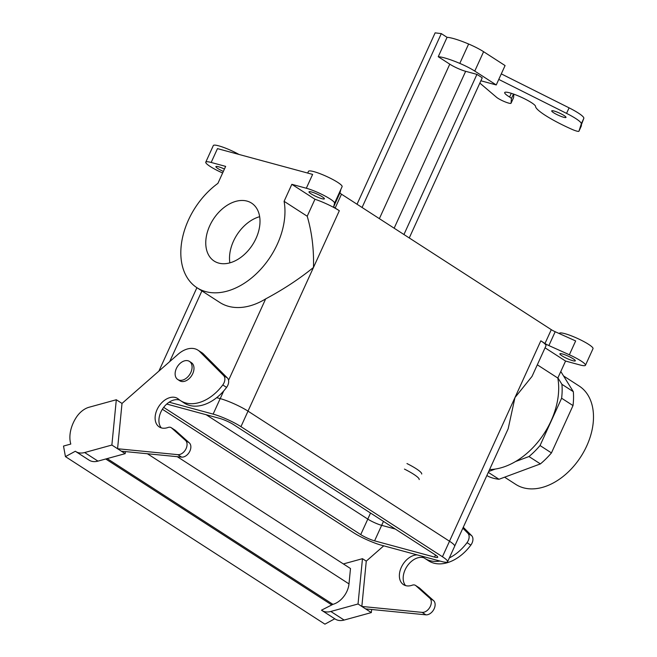 <?xml version="1.0" encoding="UTF-8"?>
<svg xmlns="http://www.w3.org/2000/svg" width="657" height="657" viewBox="0 0 657 657"><rect width="100%" height="100%" fill="white"/><g stroke="black" fill="none" stroke-linecap="round" stroke-linejoin="round"><path stroke-width="0.99" d="M560.799 371.509L573.315 391.679A66.981 45.432 -57.2 0 1 573.011 405.583L551.445 452.911A66.981 45.432 -57.2 0 1 540.399 463.908L498.992 479.273A66.981 45.432 -57.2 0 1 488.25 476.358A66.981 45.432 -57.2 0 0 498.992 479.273L488.291 472.367L498.992 479.273L540.399 463.908A66.981 45.432 -57.2 0 0 551.445 452.911L540.046 445.545A66.981 45.432 122.8 0 1 528.992 456.541L540.399 463.908L528.992 456.541L515.482 461.559L528.992 456.541A66.981 45.432 122.8 0 0 540.046 445.545L551.445 452.911L573.011 405.583A66.981 45.432 -57.2 0 0 573.315 391.679L561.916 384.312A66.981 45.432 122.8 0 1 561.612 398.224L573.011 405.583L561.612 398.224L540.046 445.545L561.612 398.224A66.981 45.432 122.8 0 0 561.916 384.312L573.315 391.679L560.799 371.509M307.213 216.235C311.911 232.307 313.997 249.381 313.471 267.465C299.255 278.987 283.315 289.458 265.658 298.894L228.562 380.296L265.658 298.894A66.209 44.914 -57.2 0 1 219.783 302.45A66.209 44.914 -57.2 0 0 265.658 298.894C283.315 289.458 299.255 278.987 313.471 267.465L248.001 411.134L313.471 267.465C313.997 249.381 311.911 232.307 307.213 216.235L284.095 201.313A66.209 44.914 122.8 0 1 257.716 272.409A66.209 44.914 122.8 0 1 196.969 287.725A66.209 44.914 122.8 0 1 217.902 183.377L225.647 166.385L211.168 162.46A18.478 2.874 -155.5 0 0 205.764 162.164A18.478 2.874 -155.5 0 0 210.166 166.459A18.478 2.874 -155.5 0 0 221.861 172.651L222.633 173.005L221.861 172.651A18.478 2.874 -155.5 0 1 210.166 166.459A18.478 2.874 -155.5 0 1 205.764 162.164A18.478 2.874 -155.5 0 1 211.168 162.46L217.475 148.622L312.625 174.401L217.475 148.622L211.168 162.46L225.647 166.385L217.902 183.377A66.209 44.914 122.8 0 0 196.969 287.725L219.783 302.45L196.969 287.725A66.209 44.914 122.8 0 0 257.716 272.409A66.209 44.914 122.8 0 0 284.095 201.313L291.839 184.321L314.958 199.243L307.213 216.235L284.095 201.313L291.839 184.321L314.958 199.243L307.213 216.235M224.439 169.038A8.467 1.314 -155.5 0 0 215.907 166.591A8.467 1.314 -155.5 0 0 223.347 171.436A8.467 1.314 -155.5 0 1 215.907 166.591A8.467 1.314 -155.5 0 1 224.439 169.038M321.922 198.701A8.467 1.314 24.5 0 1 310.999 193.782A8.467 1.314 24.5 0 1 308.987 191.811A8.467 1.314 24.5 0 1 317.232 194.127A8.467 1.314 24.5 0 1 324.394 198.841A8.467 1.314 24.5 0 1 321.922 198.701A8.467 1.314 24.5 0 1 310.999 193.782A8.467 1.314 24.5 0 1 308.987 191.811A8.467 1.314 24.5 0 1 317.232 194.127A8.467 1.314 24.5 0 1 324.394 198.841A8.467 1.314 24.5 0 1 321.922 198.701M557.818 378.046L565.562 361.054L580.041 364.972A18.478 2.874 -155.5 0 0 585.453 365.276A18.478 2.874 -155.5 0 0 569.348 354.78L548.882 345.566L555.19 331.719A6.159 0.961 -155.5 0 1 551.289 329.658L341.484 194.193A6.159 0.961 -155.5 0 1 340.006 192.788L340.876 189.347L340.006 192.788A6.159 0.961 -155.5 0 0 341.484 194.193L551.289 329.658A6.159 0.961 -155.5 0 0 555.19 331.719L575.655 340.942L555.19 331.719L548.882 345.566A6.159 0.961 -155.5 0 1 544.982 343.496L540.826 340.819L449.487 541.228L514.965 397.567L532.03 376.395L514.965 397.567L508.165 428.766L514.965 397.567L540.826 340.819A21.558 3.351 -155.5 0 1 545.959 345.828A21.558 3.351 -155.5 0 0 540.826 340.819L544.982 343.496A6.159 0.961 -155.5 0 0 548.882 345.566L569.348 354.78L575.655 340.942L569.348 354.78A18.478 2.874 -155.5 0 1 585.453 365.276A18.478 2.874 -155.5 0 1 580.041 364.972L565.562 361.054L545.055 347.816L565.562 361.054L557.818 378.046L537.311 364.807L557.818 378.046A66.209 44.914 -57.2 0 1 489.58 469.55A66.209 44.914 -57.2 0 0 557.818 378.046M229.86 262.857A34.492 23.397 122.8 0 1 259.671 216.687A34.492 23.397 122.8 0 0 229.86 262.857M162.378 409.254L353.458 532.63A21.591 3.351 -155.5 0 0 381.282 545.162L441.266 561.415A21.591 3.351 -155.5 0 0 447.589 561.768A21.591 3.351 -155.5 0 0 442.44 556.742L240.955 426.648A21.591 3.351 -155.5 0 0 213.131 414.115L169.136 402.191L213.131 414.115A21.591 3.351 -155.5 0 1 240.955 426.648L442.44 556.742A21.591 3.351 -155.5 0 1 447.589 561.768L454.652 546.263A21.591 3.351 -155.5 0 0 449.511 541.237L248.018 411.142A21.591 3.351 -155.5 0 0 220.194 398.61L216.695 397.666L220.194 398.61L213.131 414.115L220.194 398.61A21.591 3.351 -155.5 0 1 248.018 411.142L240.955 426.648L248.018 411.142L449.511 541.237L442.44 556.742L449.511 541.237A21.591 3.351 -155.5 0 1 454.652 546.263L447.589 561.768A21.591 3.351 -155.5 0 1 441.266 561.415L381.282 545.162A21.591 3.351 -155.5 0 1 353.458 532.63L162.378 409.254M163.683 407.373L360.734 534.601A10.75 1.667 -155.5 0 0 374.589 540.842L434.581 557.095A10.75 1.667 -155.5 0 0 437.726 557.267A10.75 1.667 -155.5 0 0 435.164 554.771L233.67 424.677A10.75 1.667 -155.5 0 0 219.816 418.435L166.738 404.047L219.816 418.435A10.75 1.667 -155.5 0 1 233.67 424.677L435.164 554.771A10.75 1.667 -155.5 0 1 437.726 557.267A10.75 1.667 -155.5 0 1 434.581 557.095L435.525 555.009L434.581 557.095L374.589 540.842L381.66 525.337L395.317 529.041L381.66 525.337L383.474 521.395L381.676 525.345A10.75 1.667 -155.5 0 1 367.805 519.104A10.75 1.667 -155.5 0 0 381.66 525.337L374.589 540.842A10.75 1.667 -155.5 0 1 360.734 534.601L367.805 519.104L206.158 414.731L367.805 519.104L360.734 534.601L163.683 407.373M218.756 263.104A34.492 23.397 122.8 0 1 214.174 261.075A34.492 23.397 122.8 0 1 213.229 219.405A34.492 23.397 122.8 0 1 251.59 203.128A34.492 23.397 122.8 0 1 254.415 241.636A34.492 23.397 122.8 0 1 218.756 263.104A34.492 23.397 122.8 0 1 214.174 261.075A34.492 23.397 122.8 0 1 213.229 219.405A34.492 23.397 122.8 0 1 251.59 203.128A34.492 23.397 122.8 0 1 254.415 241.636A34.492 23.397 122.8 0 1 218.756 263.104M191.351 362.631A10.775 7.309 122.8 0 1 191.647 375.656A10.775 7.309 122.8 0 1 179.657 380.748L177.76 379.516A10.775 7.309 122.8 0 1 176.363 368.503A10.775 7.309 122.8 0 1 189.454 361.407A10.775 7.309 122.8 0 1 189.75 374.424A10.775 7.309 122.8 0 1 177.76 379.516A10.775 7.309 122.8 0 1 176.363 368.503A10.775 7.309 122.8 0 1 189.454 361.407A10.775 7.309 122.8 0 1 189.75 374.424A10.775 7.309 122.8 0 1 177.76 379.516L179.657 380.748A10.775 7.309 122.8 0 0 191.647 375.656A10.775 7.309 122.8 0 0 191.351 362.631L189.454 361.407L191.351 362.631M486.878 475.479L488.25 476.358L486.878 475.479M557.908 377.857L561.916 384.312L557.908 377.857M495.271 469.057L488.693 471.496L495.271 469.057M515.737 484.373A58.514 39.691 -57.2 0 0 580.821 456.746A58.514 39.691 -57.2 0 0 579.211 386.061A58.514 39.691 -57.2 0 1 580.821 456.746A58.514 39.691 -57.2 0 1 515.737 484.373L504.601 477.187L515.737 484.373M339.332 210.716A21.558 3.351 -155.5 0 0 314.958 199.243A21.558 3.351 -155.5 0 1 339.332 210.716L335.177 208.039L341.484 194.193L335.177 208.039A6.159 0.961 -155.5 0 1 333.699 206.626L334.569 203.194A18.478 2.874 -155.5 0 0 324.829 195.893A18.478 2.874 -155.5 0 0 306.318 188.239L291.839 184.321L306.318 188.239L312.625 174.401L306.318 188.239A18.478 2.874 -155.5 0 1 324.829 195.893A18.478 2.874 -155.5 0 1 334.569 203.194L340.876 189.347L334.569 203.194L333.699 206.626A6.159 0.961 -155.5 0 0 335.177 208.039L339.332 210.716L313.471 267.465L339.332 210.716M561.916 355.79A8.467 1.314 -155.5 0 0 570.153 359.822A8.467 1.314 -155.5 0 0 575.31 360.841A8.467 1.314 -155.5 0 0 570.958 357.515A8.467 1.314 -155.5 0 0 562.376 353.959A8.467 1.314 -155.5 0 0 559.895 353.819A8.467 1.314 -155.5 0 0 561.916 355.79A8.467 1.314 -155.5 0 0 570.153 359.822A8.467 1.314 -155.5 0 0 575.31 360.841A8.467 1.314 -155.5 0 0 570.958 357.515A8.467 1.314 -155.5 0 0 562.376 353.959A8.467 1.314 -155.5 0 0 559.895 353.819A8.467 1.314 -155.5 0 0 561.916 355.79M238.984 154.444A18.478 2.874 -155.5 0 0 213.328 145.55L205.764 162.164L213.328 145.55A18.478 2.874 -155.5 0 1 238.984 154.444M593.016 348.662A18.478 2.874 -155.5 0 0 577.396 338.388A18.478 2.874 -155.5 0 0 559.394 333.337L559.394 333.337A18.478 2.874 -155.5 0 1 577.396 338.388A18.478 2.874 -155.5 0 1 593.016 348.662L585.453 365.276L593.016 348.662M342.108 186.662A18.478 2.874 -155.5 0 0 326.488 176.388A18.478 2.874 -155.5 0 0 308.478 171.337L307.69 173.062L308.478 171.337A18.478 2.874 -155.5 0 1 326.488 176.388A18.478 2.874 -155.5 0 1 342.108 186.662L340.86 189.388L342.108 186.662M177.283 456.689L350.493 568.527L348.99 583.901A18.478 12.532 -57.2 0 1 332.927 604.35L321.487 610.181A19.628 13.321 -57.2 0 0 321.889 610.46A19.628 13.321 -57.2 0 0 330.824 611.47L358.032 603.988L371.336 612.587L371.64 609.491M177.833 454.66A8.311 5.642 -57.2 0 0 185.75 449.298A8.311 5.642 -57.2 0 0 185.52 440.445L171.559 427.937A6.159 4.18 -57.2 0 0 171.206 427.666A6.159 4.18 -57.2 0 0 168.02 427.477A16.934 11.489 122.8 0 1 159.249 426.943A16.934 11.489 122.8 0 1 158.78 406.478A16.934 11.489 122.8 0 1 177.62 398.487A16.934 11.489 122.8 0 1 178.474 399.119A40.036 27.159 -57.2 0 0 180.486 400.622A40.036 27.159 -57.2 0 0 222.78 384.945A7.695 5.223 -57.2 0 0 223.585 375.508L199.744 351.602A23.094 15.669 -57.2 0 0 197.962 350.165A23.094 15.669 -57.2 0 0 178.154 354.213L122.013 403.431L117.57 448.739L177.833 454.66L181.636 457.116A8.311 5.642 -57.2 0 0 189.553 451.753A8.311 5.642 -57.2 0 0 189.323 442.892L175.362 430.392A6.159 4.18 -57.2 0 0 175.008 430.121L171.206 427.666M75.727 451.523L89.032 460.114A19.628 13.321 -57.2 0 0 97.967 461.124L125.175 453.65L111.871 445.052L116.314 399.752L89.106 407.233A19.628 13.321 -57.2 0 0 76.138 417.606A29.253 19.841 -57.2 0 0 70.8 444.058L63.507 446.062L65.445 456.623L75.325 451.244A19.628 13.321 -57.2 0 0 75.727 451.523A19.628 13.321 -57.2 0 0 84.663 452.533L111.871 445.052M121.373 451.195L181.636 457.116M180.486 400.622L184.288 403.078A40.036 27.159 -57.2 0 0 226.575 387.4A7.695 5.223 -57.2 0 0 227.388 377.964L203.547 354.057A23.094 15.669 -57.2 0 0 201.765 352.62L197.962 350.165M161.326 427.888A16.934 11.489 122.8 0 1 162.747 408.679A16.934 11.489 122.8 0 1 179.747 400.121M331.481 604.744L105.736 458.988M125.175 453.65L125.38 451.589M122.013 403.431L116.314 399.752M321.889 610.46L335.193 619.05A19.628 13.321 -57.2 0 0 344.128 620.06L371.336 612.587M334.774 618.779L324.911 624.15L65.445 456.623M358.032 603.988L362.475 558.688L343.381 563.936M362.475 558.688L366.269 561.144L361.835 606.444L422.09 612.373A8.311 5.642 -57.2 0 0 430.007 607.011A8.311 5.642 -57.2 0 0 429.777 598.149L415.824 585.65A6.159 4.18 -57.2 0 0 415.462 585.379A6.159 4.18 -57.2 0 0 412.276 585.182A16.934 11.489 122.8 0 1 403.505 584.656A16.934 11.489 122.8 0 1 401.345 567.27A16.934 11.489 122.8 0 1 417.179 554.886M383.737 545.827L366.269 561.144M421.786 556.134A16.934 11.489 122.8 0 1 421.876 556.192A16.934 11.489 122.8 0 1 422.73 556.832A40.036 27.159 -57.2 0 0 424.742 558.335A40.036 27.159 -57.2 0 0 439.96 561.062M449.331 557.933A40.036 27.159 -57.2 0 0 467.037 542.657A7.695 5.223 -57.2 0 0 467.85 533.221L462.848 528.203M365.637 608.899L425.892 614.829A8.311 5.642 -57.2 0 0 433.809 609.466A8.311 5.642 -57.2 0 0 433.579 600.605L419.618 588.105A6.159 4.18 -57.2 0 0 419.265 587.834L415.462 585.379M424.742 558.335L428.545 560.791A40.036 27.159 -57.2 0 0 470.839 545.113A7.695 5.223 -57.2 0 0 471.652 535.669L463.267 527.275M405.583 585.601A16.934 11.489 122.8 0 1 407.012 566.391A16.934 11.489 122.8 0 1 424.003 557.834M480.891 80.786L496.249 84.95L505.077 65.569L483.601 51.706A19.628 3.047 -155.5 0 0 468.63 44.011A29.253 4.542 -155.5 0 0 447.064 37.334L441.307 33.622L362.073 207.489M421.712 474.034A23.094 3.589 -155.5 0 0 406.97 463.555M403.94 234.524L476.925 74.372L482.246 77.805L409.262 237.957M357.03 204.228L435.131 32.85L441.307 33.622M496.249 84.95L474.765 71.079L483.601 51.706M476.925 74.372L465.649 71.317A12.319 1.914 -155.5 0 1 449.774 64.164L438.235 56.716A29.253 4.542 -155.5 0 1 459.801 63.392A19.628 3.047 24.5 0 1 474.765 71.079M553.588 112.717A7.851 1.224 24.5 0 1 551.716 110.885A7.851 1.224 24.5 0 1 559.37 113.029A7.851 1.224 24.5 0 1 566.006 117.398A7.851 1.224 24.5 0 1 561.226 116.453A7.851 1.224 24.5 0 1 553.588 112.717M479.84 83.086L496.585 97.318A8.311 1.289 -155.5 0 0 504.839 101.769A8.311 1.289 -155.5 0 0 511.047 103.223A8.311 1.289 -155.5 0 0 511.064 103.149L511.401 98.624A6.159 0.961 -155.5 0 0 509.602 97.047A16.934 2.628 24.5 0 1 504.691 92.555A16.934 2.628 24.5 0 1 520.64 96.932A16.934 2.628 24.5 0 1 535.554 106.409A40.036 6.217 -155.5 0 0 571.91 129.314A7.695 1.199 -155.5 0 0 578.948 131.211L581.297 123.861A23.094 3.589 -155.5 0 0 566.556 113.382L498.77 79.415M581.461 125.692A7.695 1.199 -155.5 0 0 581.47 125.668L578.948 131.211A7.695 1.199 -155.5 0 0 578.957 131.186L583.818 118.317A23.094 3.589 -155.5 0 0 569.085 107.847L501.291 73.88M438.235 56.716L447.064 37.334M419.182 479.569A23.094 3.589 -155.5 0 0 404.449 469.09M513.528 97.753A8.311 1.289 -155.5 0 0 513.569 97.688A8.311 1.289 -155.5 0 0 513.593 97.614L513.84 94.173M201.904 290.911L169.662 361.654L201.904 290.911M223.7 390.964L220.218 398.618L223.7 390.964M367.789 519.087L370.54 513.043L367.789 519.087M544.982 343.496L551.289 329.658L544.982 343.496M333.699 206.626L340.006 192.788L333.699 206.626M348.99 583.901L147.414 453.749M332.927 604.35L107.181 458.594M189.323 442.892L185.52 440.445M97.967 461.124L84.663 452.533M330.824 611.47L344.128 620.06M175.362 430.392L171.559 427.937M203.547 354.057L199.744 351.602M227.388 377.964L223.585 375.508M226.575 387.4L222.78 384.945M415.824 585.65L419.618 588.105M429.777 598.149L433.579 600.605M422.09 612.373L425.892 614.829M467.85 533.221L471.652 535.669M467.037 542.657L470.839 545.113M459.801 63.392L468.63 44.011M566.556 113.382L569.085 107.847M465.649 71.317L394.151 228.201M449.774 64.164L379.368 218.658M509.602 97.047L511.302 93.31M511.401 98.624L513.487 94.041M511.064 103.149L513.593 97.614M581.297 123.861L583.818 118.317M563.558 375.96L579.211 386.061L563.558 375.96M532.03 376.395L545.959 345.828L532.03 376.395M454.701 546.09L508.165 428.766L454.701 546.09M158.895 371.098L196.911 287.684L158.895 371.098M513.569 97.688L511.047 103.223"/></g></svg>
